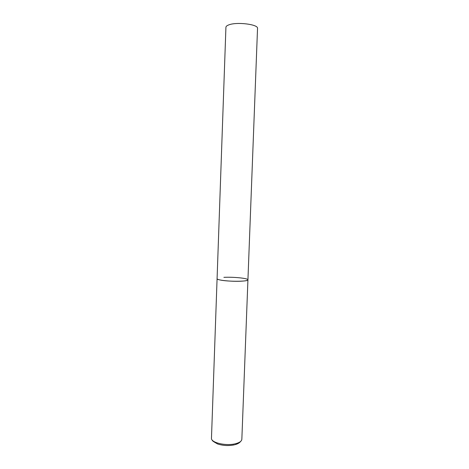 <?xml version="1.0" encoding="UTF-8"?>
<svg xmlns="http://www.w3.org/2000/svg" width="469" height="469" viewBox="0 0 469 469"><rect width="100%" height="100%" fill="white"/><g stroke="black" fill="none" stroke-linecap="round" stroke-linejoin="round"><path stroke-width="0.7" d="M241.488 281.177C231.874 281.775 216.42 280.181 217.083 278.703C217.088 279.096 217.944 279.489 219.662 279.882C227.184 281.752 248.717 281.687 247.931 279.835C247.79 280.48 245.639 280.925 241.488 281.177M223.883 277.343C233.386 276.804 248.377 278.322 247.931 279.835L241.846 439.289C241.652 441.218 239.501 442.701 235.379 443.75C225.853 446.242 210.722 442.613 211.472 438.175L225.923 27.272C225.976 26.393 226.896 25.613 228.696 24.933C236.587 21.633 258.566 24.37 257.528 28.427L247.931 279.835M212.422 440.303C211.841 440.508 213.565 441.728 217.587 443.967C223.004 445.697 228.62 445.99 234.447 444.841M240.738 441.341C240.679 441.218 239.852 443.299 235.11 444.671"/></g></svg>
